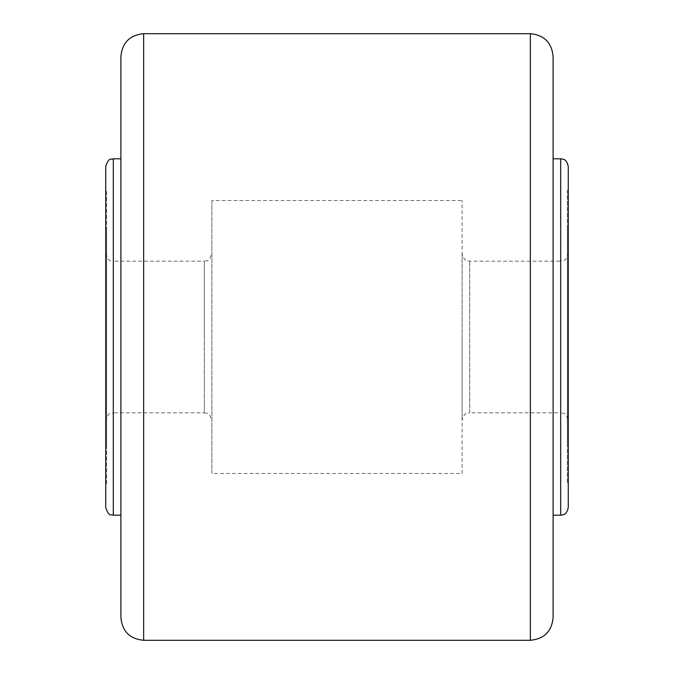 <?xml version="1.0" encoding="UTF-8"?>
<svg xmlns="http://www.w3.org/2000/svg" width="674" height="674" viewBox="0 0 674 674"><rect width="100%" height="100%" fill="white"/><g stroke="black" fill="none" stroke-linecap="round" stroke-linejoin="round"><path stroke-width="0.51" stroke-dasharray="3.37 2.53" d="M553.101 158.811L553.101 515.189L553.101 158.811M553.101 617.553L553.101 56.448M120.899 337L120.899 56.448M106.627 483.721L106.627 190.279L106.627 483.721L105.734 483.721L105.734 166.394M105.734 445.051L105.734 228.949L106.627 228.949L106.627 445.051L105.734 445.051L105.734 190.279L106.627 190.279M211.889 420.408L211.889 253.593L211.889 420.408C208.283 410.045 206.547 414.283 204.306 412.825L204.306 337L204.306 412.825L113.316 412.825L113.316 158.811M105.734 253.593C109.34 263.955 111.075 259.717 113.316 261.175L113.316 337L113.316 261.175L204.306 261.175L204.306 337L204.306 261.175C206.547 259.717 208.283 263.955 211.889 253.593M462.111 473.485L462.111 200.515L462.111 473.485L211.889 473.485L211.889 200.515L462.111 200.515M462.111 253.593L462.111 337L462.111 253.593C464.647 262.582 467.731 260.417 469.694 261.175L560.684 261.175L560.684 337L560.684 261.175C562.942 259.996 565.216 263.281 568.266 253.593L568.266 337L568.266 253.593M568.266 507.606L568.266 420.408C565.216 410.719 562.942 414.005 560.684 412.825L560.684 337L560.684 412.825L469.694 412.825L469.694 261.175L469.694 412.825C467.731 413.583 464.647 411.418 462.111 420.408L462.111 337L462.111 420.408M567.373 228.949L568.266 228.949L568.266 445.051L567.373 445.051L567.373 228.949L567.373 445.051M568.266 483.721L568.266 190.279L568.266 483.721L567.373 483.721L567.373 190.279L568.266 190.279M568.266 420.408L568.266 166.394M567.373 190.279L567.373 483.721M568.266 445.051L568.266 228.949M211.889 200.515L211.889 473.485M106.627 445.051L106.627 228.949M105.734 337L105.734 483.721M120.899 515.189L120.899 158.811M530.354 640.3L530.354 33.7M143.646 640.3L143.646 33.7M560.684 515.189L560.684 158.811M113.316 515.189L113.316 412.825C111.075 414.283 109.34 410.045 105.734 420.408"/><path stroke-width="1.01" d="M553.101 158.811L560.684 158.811L560.684 515.189L553.101 515.189M143.646 640.3L143.646 33.7L530.354 33.7C544.171 35.048 551.753 42.631 553.101 56.448L553.101 617.553C551.753 631.37 544.171 638.952 530.354 640.3L143.646 640.3C129.829 638.952 122.247 631.37 120.899 617.553L120.899 515.189L113.316 515.189C111.042 513.731 109.306 517.944 105.734 507.606L105.734 228.949M143.646 33.7C129.829 35.048 122.247 42.631 120.899 56.448L120.899 617.553M113.316 515.189L113.316 158.811L120.899 158.811L120.899 337M113.316 158.811C111.042 160.269 109.306 156.056 105.734 166.394L105.734 507.606M560.684 158.811C562.824 159.342 566.286 158.146 568.266 166.394L568.266 507.606C566.286 515.854 562.824 514.658 560.684 515.189M105.734 190.279L105.734 337M530.354 33.7L530.354 640.3"/></g></svg>
